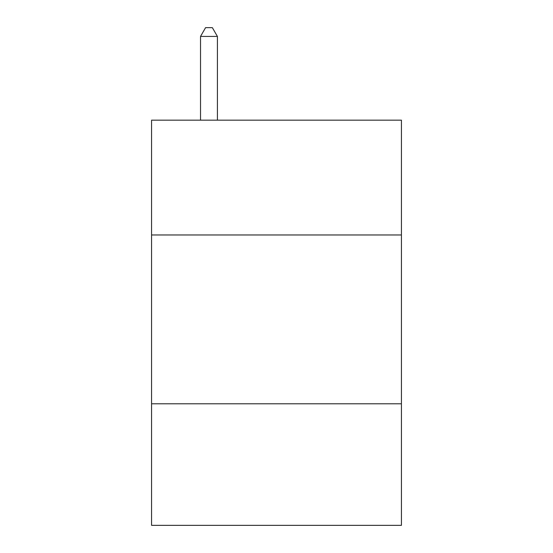 <?xml version="1.0" encoding="UTF-8"?>
<svg xmlns="http://www.w3.org/2000/svg" width="553" height="553" viewBox="0 0 553 553"><rect width="100%" height="100%" fill="white"/><g stroke="black" fill="none" stroke-linecap="round" stroke-linejoin="round"><path stroke-width="0.83" d="M401.43 234.97L401.43 120.167L151.57 120.167L151.57 234.97L401.43 234.97L401.43 525.35L151.57 525.35L151.57 234.97M401.43 403.794L151.57 403.794M217.412 120.167L217.412 36.429L200.525 36.429L200.525 120.167M200.525 36.429L205.592 27.65L212.345 27.65L217.412 36.429"/></g></svg>

